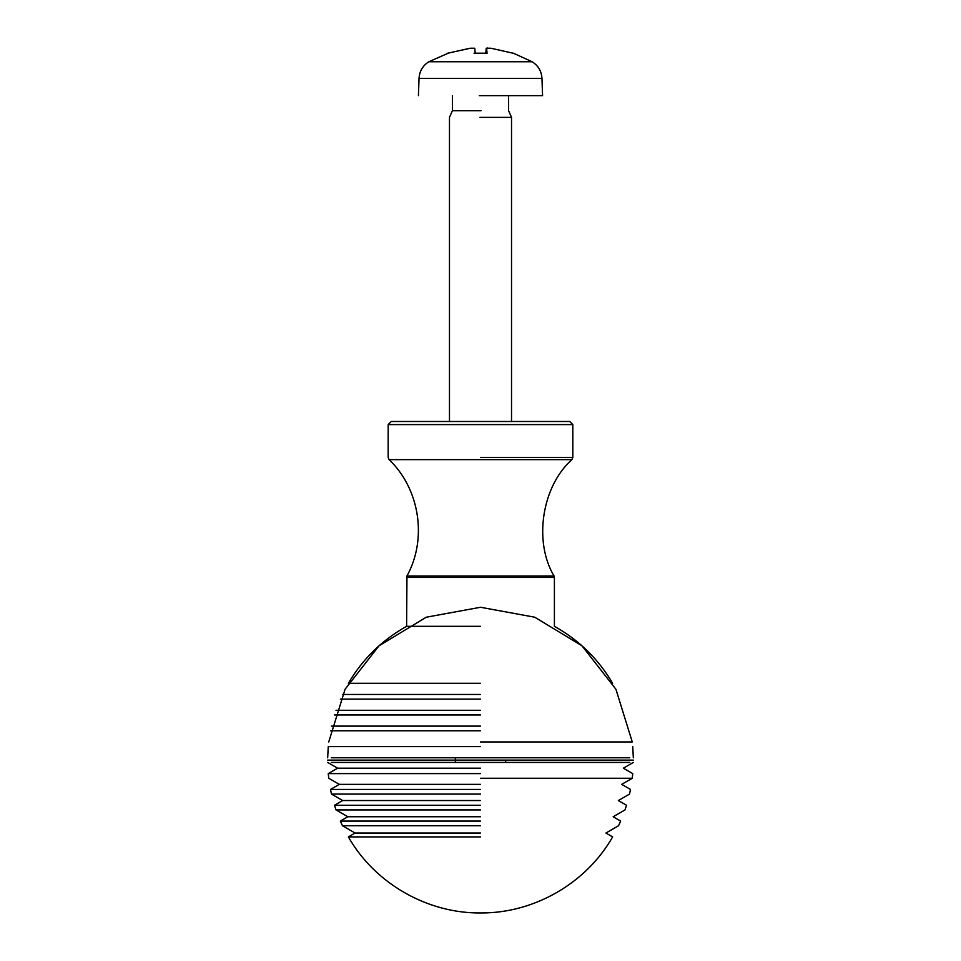 <?xml version="1.0" encoding="UTF-8"?>
<svg xmlns="http://www.w3.org/2000/svg" width="961" height="961" viewBox="0 0 961 961"><rect width="100%" height="100%" fill="white"/><g stroke="black" fill="none" stroke-linecap="round" stroke-linejoin="round"><path stroke-width="1.44" d="M480.5 577.441L406.599 577.441L554.401 577.441L554.041 575.987L406.959 575.987L406.599 626.32C382.034 640.05 362.609 659.042 348.362 683.295M480.5 626.32L406.599 626.32L480.5 626.32M480.5 424.594L388.172 424.594L572.828 424.594L569.729 421.495L391.271 421.495L388.172 424.594L388.172 457.424L389.097 459.634L571.903 459.634C541.884 486.302 533.403 541.536 554.041 575.987M571.903 459.634L572.828 457.424L480.5 457.424M480.5 683.295L348.362 683.295L480.5 683.295M480.5 694.467L342.464 694.467L480.5 694.467M480.5 699.127L340.35 699.127L480.5 699.127M480.5 710.299L336.002 710.299L480.5 710.299M480.5 714.948L334.476 714.948L480.5 714.948M480.5 726.12L331.485 726.12L480.5 726.12M480.5 730.78L330.5 730.78L480.5 730.78M480.5 741.952L632.266 741.952L480.5 741.952M480.5 746.613L328.254 746.613L480.5 746.613M629.767 757.785L331.365 757.785M327.653 760.103L633.347 760.103L327.653 760.103M629.767 762.433L331.365 762.433M480.5 768.187L337.635 768.187L480.5 768.187M480.5 773.605L328.254 773.605L480.5 773.605M480.5 778.266L632.266 778.266L480.5 778.266M480.5 784.356L339.293 784.356L480.5 784.356M480.5 789.437L330.5 789.437L480.5 789.437M480.5 794.086L331.485 794.086L480.5 794.086M480.5 800.537L342.657 800.537L480.5 800.537M480.5 805.258L334.476 805.258L480.5 805.258M480.5 809.919L336.002 809.919L480.5 809.919M480.5 816.754L347.846 816.754L480.5 816.754M480.5 821.09L340.35 821.09L480.5 821.09M480.5 825.739L342.464 825.739L480.5 825.739M480.5 833.031L355.089 833.031L480.5 833.031M480.5 836.911L348.362 836.911L480.5 836.911M479.899 117.362L511.528 117.362L479.899 117.362M474.374 48.242L470.049 48.242L447.153 53.348L470.277 48.242L474.77 48.242L475.214 53.348L487.035 53.203M487.059 53.348L486.626 48.218L490.951 48.242L513.618 53.348M418.431 95.632L419.032 78.37L541.968 78.37C541.499 71.174 538.22 65.624 532.13 61.744L428.87 61.744L448.246 53.203M487.72 48.05L486.23 48.242L485.798 53.203M541.968 78.37L542.569 95.632L479.311 95.632M474.77 48.242L475.214 53.348M481.041 110.695L452.415 110.695L481.041 110.695M612.637 683.295C598.391 659.042 578.966 640.05 554.401 626.32L554.401 577.441M389.097 459.634C419.777 488.897 427.441 538.869 406.959 575.987M572.828 457.424L572.828 424.594M505.654 760.103L505.654 762.433M455.346 757.785L455.346 762.433M328.254 746.613L327.677 757.773M633.323 757.785L632.746 746.613M632.266 741.952L615.929 689.265L581.946 645.78L534.736 617.214L480.5 607.268L426.264 617.214L379.054 645.78L345.071 689.265L328.734 741.952M633.323 762.433L623.365 768.187L632.746 773.605L632.266 778.266L621.707 784.356L630.5 789.437L629.515 794.086L618.343 800.537L626.524 805.258L624.998 809.919L613.154 816.754L620.65 821.09L618.536 825.739L605.91 833.031L612.637 836.911C586.342 883.123 534.4 913.178 481.233 912.95C427.585 913.707 374.898 883.555 348.362 836.911L355.089 833.031L342.464 825.739L340.35 821.09L347.846 816.754L336.002 809.919L334.476 805.258L342.657 800.537L331.485 794.086L330.5 789.437L339.293 784.356L328.734 778.266L328.254 773.605L337.635 768.187L327.677 762.433M449.472 421.495L449.472 117.362L452.403 110.695L452.403 95.632M511.528 421.495L511.528 117.362L508.597 110.695L508.597 95.632M486.999 53.203L475.251 53.203M532.142 61.756L513.402 53.203M474.001 53.203L485.749 53.203M419.032 78.37C419.501 71.174 422.78 65.624 428.87 61.744"/></g></svg>
